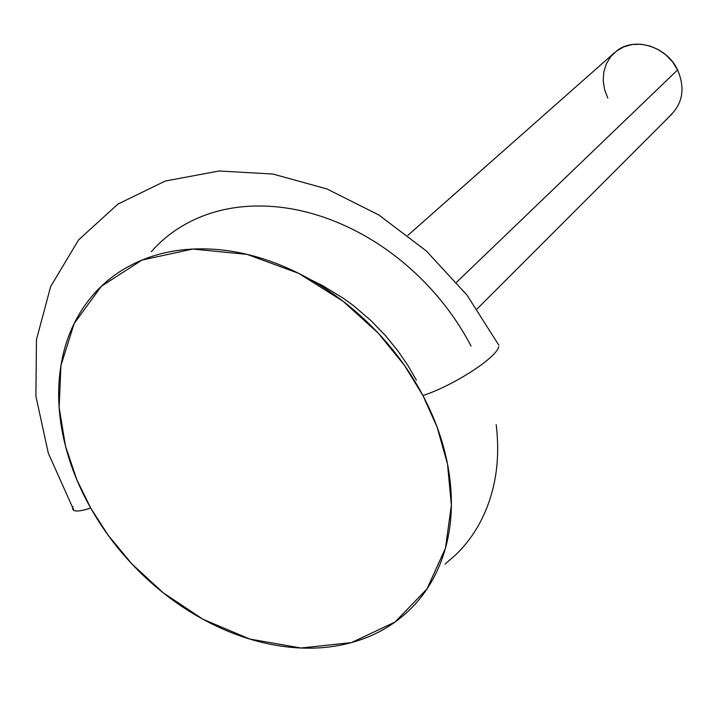 <?xml version="1.0" encoding="UTF-8"?>
<svg xmlns="http://www.w3.org/2000/svg" width="718" height="718" viewBox="0 0 718 718"><rect width="100%" height="100%" fill="white"/><g stroke="black" fill="none" stroke-linecap="round" stroke-linejoin="round"><path stroke-width="1.08" d="M607.796 98.052L604.565 89.508L603.21 80.676L603.802 71.988L606.333 63.875L610.668 56.74L616.618 50.951L623.888 46.805L632.127 44.525L640.905 44.229L649.79 45.961L658.325 49.623L666.062 55.035L672.595 61.927L677.604 69.933C666.735 46.221 634.191 36.421 616.367 51.14M456.585 282.246L677.604 69.933L456.585 282.246M670.082 115.67C682.827 103.437 685.34 88.197 677.604 69.933M416.386 380.145L408.228 365.992L398.086 351.147L385.692 335.853L370.82 320.47L353.301 305.5L343.536 298.383L322.104 285.342L310.508 279.634M73.012 506.361C71.019 511.943 76.925 512.517 90.719 508.075L76.808 479.669L65.482 446.058L59.145 407.519L60.931 365.561L74.187 323.468L101.292 286.338L142.029 260.051L192.747 249.056L247.145 254.396L298.742 273.387L343.042 301.237L378.171 333.08L404.369 365.256L422.938 395.546C453.632 385.566 496.883 357.51 498.66 346.722C496.883 357.51 453.632 385.566 422.938 395.546L437.091 427.12L447.502 463.936L451.371 505.086L445.465 548.139L427.013 588.913L395.008 622.057L351.398 642.61L300.986 648.004L249.783 639.056L202.898 619.221L163.318 592.889L131.897 563.944L108.095 535.143L90.719 508.075C76.925 512.517 71.019 511.943 73.012 506.361M445.097 564.061L455.607 554.933C471.502 539.622 483.052 520.703 490.25 498.193C497.412 475.621 499.387 451.119 496.192 424.688M471.062 346.085C457.51 320.165 439.928 296.776 418.316 275.936C396.659 255.15 372.884 238.708 346.974 226.601C321.063 214.583 295.286 207.807 269.636 206.299C244.03 204.854 220.632 208.552 199.442 217.401C180.362 225.416 164.332 236.841 151.336 251.695M422.938 395.546C437.091 422.426 445.986 449.522 449.612 476.824C453.166 504.09 451.371 529.283 444.218 552.42C437.02 575.486 425.325 594.782 409.125 610.318C392.925 625.782 373.674 636.543 351.398 642.61C329.131 648.632 305.554 649.781 280.666 646.056C255.805 642.314 231.358 634.156 207.314 621.582C183.296 609.008 161.245 592.933 141.159 573.386C121.082 553.82 104.272 532.047 90.719 508.075C77.176 484.085 67.86 459.43 62.753 434.112C57.664 408.775 57.314 384.489 61.694 361.262C66.101 338.016 75.193 317.571 88.942 299.936C102.746 282.3 120.444 269.008 142.029 260.051C163.686 251.129 187.685 247.539 214.036 249.281C240.431 251.085 267.033 258.327 293.833 270.991C320.65 283.736 345.322 300.95 367.849 322.624C390.341 344.353 408.704 368.657 422.938 395.546M407.86 235.36L614.608 52.593M477.102 308.964L672.156 113.767M73.945 510.516L48.321 453.22L35.9 396.219L36.447 339.65L50.691 286.455L78.594 239.902L117.896 204.109L165.248 181.044L219.089 170.992L272.894 174.034L326.923 188.951L378.889 215.014L426.348 250.986L466.996 295.116L498.875 345.259"/></g></svg>

